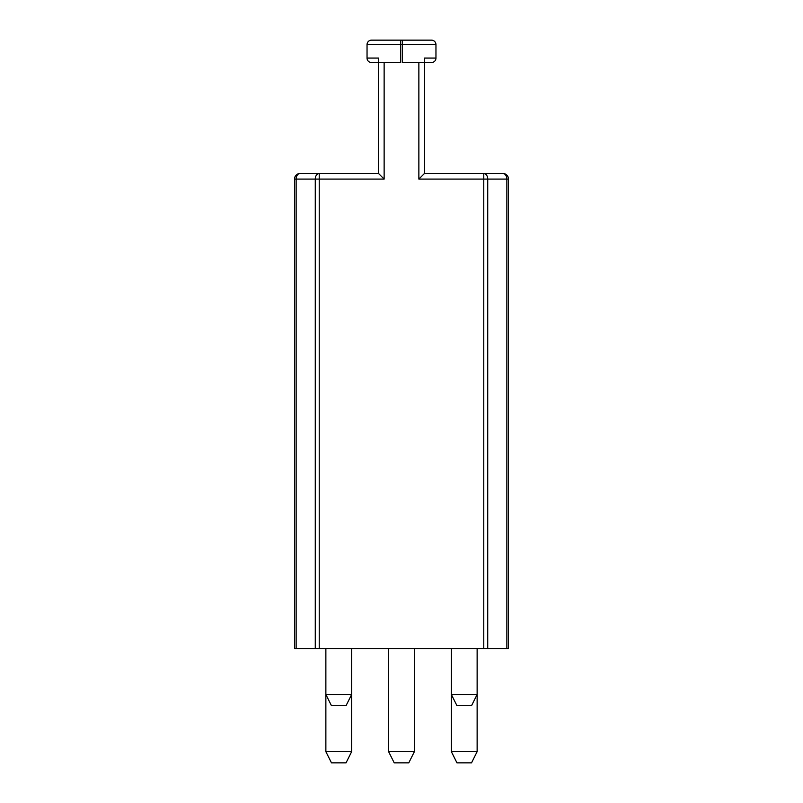 <?xml version="1.0" encoding="UTF-8"?>
<svg xmlns="http://www.w3.org/2000/svg" width="803" height="803" viewBox="0 0 803 803"><rect width="100%" height="100%" fill="white"/><g stroke="black" fill="none" stroke-linecap="round" stroke-linejoin="round"><path stroke-width="1.2" d="M296.136 648.563L296.136 179.089A5.601 3.965 -90 0 1 300.101 173.488L378.534 173.488L384.135 179.089L319.223 179.089L319.223 648.563L294.5 648.563L294.5 179.089L319.223 179.089L319.223 173.488L300.101 173.488A5.601 5.601 0 0 0 294.5 179.089M319.223 648.563L483.777 648.563L483.777 179.089L487.732 179.089A5.601 3.965 -90 0 0 483.777 173.488L502.899 173.488L483.777 173.488L483.777 179.089L418.865 179.089L424.466 173.488L483.777 173.488M508.5 179.089A5.601 5.601 0 0 0 502.899 173.488A5.601 3.965 90 0 1 506.864 179.089L508.5 179.089A5.601 5.601 0 0 0 502.899 173.488A5.601 5.601 0 0 1 508.5 179.089L508.5 648.563L483.777 648.563M351.644 648.563L351.644 751.648L325.867 751.648L325.867 694.505L351.644 694.505L346.033 705.707L331.468 705.707L325.867 694.505L325.867 648.563M325.867 751.648L331.468 762.85L346.033 762.85L351.644 751.648M408.787 762.85L394.213 762.85L388.612 751.648L414.388 751.648L408.787 762.85M471.532 762.85L456.967 762.85L451.356 751.648L477.133 751.648L471.532 762.85M414.388 648.563L414.388 751.648M388.612 648.563L388.612 751.648M477.133 648.563L477.133 751.648M451.356 648.563L451.356 751.648M456.967 705.707L471.532 705.707L477.133 694.505L451.356 694.505L456.967 705.707M424.466 173.488L424.466 58.077L435.959 58.077L435.959 44.637A4.487 4.487 0 0 0 431.472 40.15L402.343 40.15L402.343 44.637L435.959 44.637M367.041 58.077L378.534 58.077L378.534 62.564L371.528 62.564A4.487 4.487 0 0 1 367.041 58.077L367.041 44.637A4.487 4.487 0 0 1 371.528 40.15L400.657 40.15L400.657 44.637L402.343 44.637L402.343 62.564L431.472 62.564A4.487 4.487 0 0 0 435.959 58.077M367.041 44.637L400.657 44.637L400.657 62.564L384.135 62.564L384.135 179.089M319.223 173.488A5.601 3.965 90 0 0 315.268 179.089L315.268 648.563M378.534 173.488L378.534 62.564L384.135 62.564M400.657 40.15L402.343 40.15M487.732 648.563L487.732 179.089L506.864 179.089L506.864 648.563M418.865 179.089L418.865 62.564"/></g></svg>
